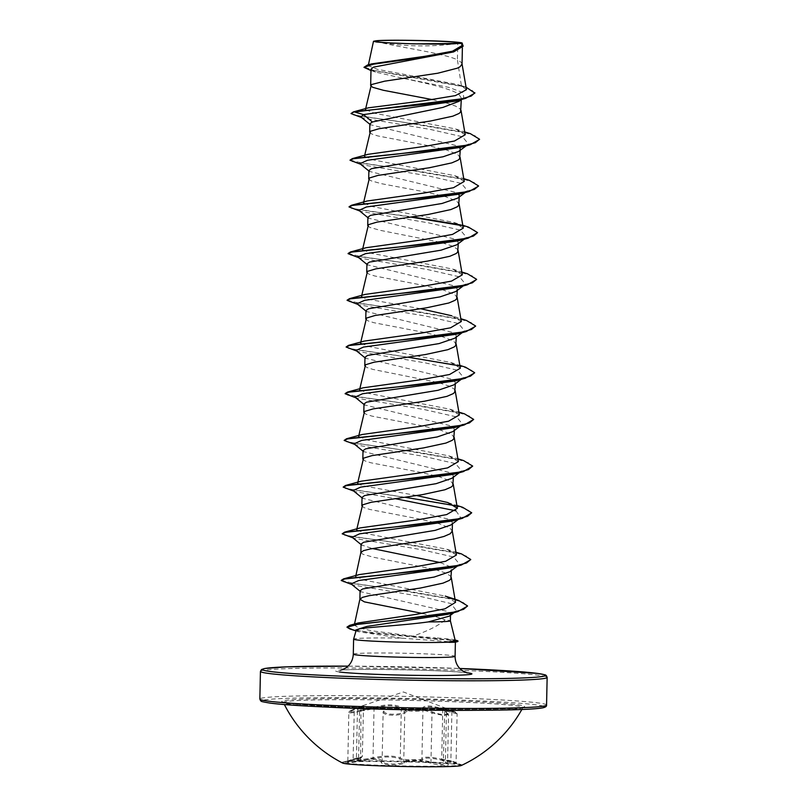 <?xml version="1.0" encoding="UTF-8"?>
<svg xmlns="http://www.w3.org/2000/svg" width="807" height="807" viewBox="0 0 807 807"><rect width="100%" height="100%" fill="white"/><g stroke="black" fill="none" stroke-linecap="round" stroke-linejoin="round"><path stroke-width="0.61" stroke-dasharray="4.04 3.03" d="M345.729 763.15A59.466 2.35 1.2 0 0 411.741 766.085A59.466 2.35 1.2 0 0 461.372 764.804A59.466 2.35 1.2 0 0 460.726 764.441A59.466 2.35 1.2 0 0 458.114 763.967A59.466 2.35 1.2 0 0 396.469 761.102A59.466 2.35 1.2 0 0 343.126 761.979A59.466 2.35 1.2 0 0 342.471 762.312A59.466 2.35 1.2 0 0 345.729 763.15M461.17 765.55A59.466 2.35 1.2 0 0 461.362 765.369A59.466 2.35 1.2 0 0 458.104 764.532A59.466 2.35 1.2 0 0 392.091 761.596A59.466 2.35 1.2 0 0 342.45 762.877A59.466 2.35 1.2 0 0 342.642 763.069M352.82 760.002L360.86 757.682L357.985 759.044C363.977 756.855 362.252 757.178 352.82 760.002C347.827 761.404 346.132 762.272 347.736 762.605C350.198 762.817 354.485 762.302 360.608 761.051C372.663 758.57 379.532 758.943 381.227 762.191C380.783 765.48 400.262 766.045 404.589 762.857C410.692 759.851 419.287 759.912 430.363 763.049C440.884 766.337 453.857 766.004 445.948 762.655C440.057 759.387 441.782 759.064 451.123 761.707L456.126 763.382L443.356 760.658C431.432 757.672 424.573 757.289 422.757 759.518C423.07 761.848 403.581 761.283 399.384 758.842C393.392 756.391 384.798 756.33 373.591 758.661C362.958 760.991 349.966 761.314 357.985 759.044A0.968 0.777 71.8 0 0 358.57 758.096L356.412 759.286L357.44 710.342L363.382 706.407L354.132 709.908C349.552 711.532 347.988 712.51 349.451 712.843C351.761 713.025 355.726 712.369 361.344 710.876C374.045 706.942 381.308 707.346 383.133 712.077L383.728 713.146C386.271 716.051 401.402 715.829 404.771 712.702A0.968 0.827 -130.4 0 0 403.914 711.774C400.272 715.385 383.557 714.891 383.991 711.199C382.014 706.428 374.347 706.004 360.981 709.928C355.847 711.421 352.205 712.097 350.077 711.945C348.725 711.633 350.147 710.664 354.344 709.04L362.807 705.691L360.114 707.971C353.315 710.806 364.492 710.523 373.419 707.638C385.917 703.875 395.521 703.946 402.199 707.85C405.699 710.826 422.414 711.31 422.132 708.425C424.29 704.783 431.947 705.207 445.111 709.696L455.915 712.712L450.316 710.039L445.958 711.653C452.626 715.406 441.469 715.678 432.673 711.986C420.356 707.336 410.773 707.265 403.914 711.774M445.958 711.653A0.968 0.736 -57.1 0 1 446.432 712.541L442.771 708.98M357.047 758.741C356.28 760.265 361.597 759.932 373.016 757.743C384.838 755.433 393.927 755.493 400.272 757.934C404.146 760.396 422.182 760.92 421.92 758.56L423.009 757.652C426.943 756.593 433.833 757.299 443.679 759.76C456.712 762.968 459.102 763.291 450.871 760.729L441.711 759.236L447.502 763.543L441.974 764.33L430.968 762.101C419.277 758.943 410.208 758.873 403.742 761.899C400.312 764.622 385.292 764.733 382.7 762.212L382.104 761.283C380.279 758.005 373.016 757.612 360.315 760.073L347.817 761.364L348.836 712.52L349.451 712.843M445.111 709.696L444.718 710.563C434.993 706.882 428.103 705.974 424.048 707.83L422.949 709.363C423.282 712.208 405.124 711.693 401.301 708.738C394.996 704.824 385.917 704.763 374.045 708.536C362.656 711.169 357.33 711.542 358.076 709.676M348.432 761.667C346.949 761.364 348.513 760.507 353.103 759.105C363.029 756.27 364.845 755.937 358.57 758.096L362.333 756.673L363.533 705.954L359.962 708.021A0.968 0.757 -115.7 0 1 360.114 707.971M477.472 710.281A119.789 4.741 1.2 0 0 522.886 707.618A119.789 4.741 1.2 0 0 516.339 705.832A119.789 4.741 1.2 0 0 382.155 699.901A119.789 4.741 1.2 0 0 283.408 702.604A119.789 4.741 1.2 0 0 289.955 704.188A119.789 4.741 1.2 0 0 328.671 707.164M457.942 641.373A50.448 1.997 1.2 0 0 455.178 640.667A50.448 1.997 1.2 0 0 437.868 639.366L434.923 637.742L412.922 636.128C428.144 630.882 438.857 625.465 445.091 619.887A45.454 1.796 -178.8 0 1 447.885 620.2A45.454 1.796 -178.8 0 1 450.377 620.815L450.377 620.825M457.408 640.677A50.448 1.997 1.2 0 0 455.188 640.274A50.448 1.997 1.2 0 0 437.868 638.973L365.379 631.72L352.255 629.218L347.04 627.039M455.289 642.17L401.593 638.145A50.912 2.018 1.2 0 0 353.617 639.134M455.178 640.355L452.313 639.315L434.923 637.742M360.073 590.785L360.638 591.692L448.056 611.575L450.508 614.319L449.277 616.165M422.323 613.431L436.506 616.891L445.091 619.887M375.901 40.794C384.677 45.394 441.237 52.203 457.418 59.799L457.781 42.499A45.454 1.796 -178.8 0 1 459.98 42.751A45.454 1.796 -178.8 0 1 460.071 42.761L462.411 45.999L451.466 52.556M466.486 89.668L461.412 85.845L457.418 59.799L461.362 62.472L462.038 64.106M371.008 69.15L375.588 72.085L401.392 77.956C424.048 82.788 451.668 88.619 458.89 94.389L461.322 98.02L459.193 101.228M432.441 99.634L447.27 103.235L455.794 106.201L460.383 109.167L461.059 110.811M369.858 123.824L370.423 124.732L457.811 145.956L459.708 147.59M369.697 132.116L371.603 133.962L377.777 135.919L428.073 145.623L446.291 149.931L457.64 154.379L460.081 157.506M368.88 170.519L369.445 171.427L456.833 192.651L458.729 194.285M368.718 178.811L370.625 180.657L381.297 183.663L427.095 192.318L445.313 196.626L456.661 201.074L459.102 204.201M367.901 217.214L368.466 218.132L455.854 239.346L458.295 242.463L456.712 244.834M367.74 225.506L369.646 227.352L380.319 230.358L441.147 242.453M442.135 242.715L452.858 246.286L457.448 249.252L458.124 250.896M366.923 263.909L367.488 264.827L454.876 286.041L457.317 289.158L455.733 291.529M366.761 272.201L368.668 274.047L374.841 276.004L425.138 285.708L443.356 290.026L454.704 294.474L457.145 297.591M365.944 310.604L366.509 311.522L453.897 332.736L456.348 335.863L454.755 338.224M365.783 318.896L367.699 320.742L373.863 322.699L424.159 332.403L442.377 336.721L453.726 341.169L456.167 344.286M364.966 357.299L365.531 358.217L452.919 379.431L455.36 382.558L453.776 384.929M364.804 365.601L366.721 367.437L372.884 369.404L438.211 382.538M439.2 382.8L449.923 386.382L454.512 389.337L455.188 390.981M363.987 404.004L364.552 404.912L451.95 426.126L454.381 429.253L452.798 431.624M363.826 412.296L365.742 414.132L371.906 416.099L422.202 425.803L440.42 430.111L451.769 434.559L454.21 437.676M363.009 450.699L363.574 451.607L450.972 472.831L453.413 475.948L451.829 478.319M362.847 458.991L364.764 460.837L370.927 462.794L421.224 472.498L439.442 476.806L450.79 481.254L453.231 484.371M362.03 497.394L362.595 498.302L449.993 519.526L452.434 522.643L450.841 525.014M361.869 505.686L363.786 507.532L369.949 509.489L420.245 519.194L438.463 523.501L449.812 527.949L452.253 531.077M361.062 544.089L361.617 544.997L372.491 548.548M440.309 562.57L449.015 566.221L451.456 569.338L449.872 571.709M360.88 552.513L362.807 554.227L373.48 557.234L434.297 569.328M435.286 569.591L446.009 573.162L450.609 576.127L451.274 577.772M460.232 150.273L460.252 149.073L458.669 151.444M459.254 196.969L459.274 195.768L457.69 198.139M461.412 85.845L457.64 84.493L377.323 69.291L368.224 65.68L371.654 63.874M462.683 45.152L461.594 43.427M450.619 41.702L457.781 42.499M455.824 101.087L463.793 97.758L463.047 92.623L448.894 87.408L401.392 77.956M474.849 93.138L471.389 89.668L461.382 86.167L427.801 79.5L367.014 69.231M463.127 46.241L460.071 42.761M466.053 87.166L374.408 70.633L363.977 66.931M462.532 44.304L460.121 42.781M412.922 636.128L371.492 630.751L358.53 627.745L354.293 625.072L354.989 624.245M455.552 602.315L445.282 596.111L364.542 580.152L355.685 576.48L359.216 574.594M456.429 555.004L446.796 549.244L365.642 533.488L356.654 529.775L360.194 527.899M416.745 495.538L361.99 485.622L357.642 483.08L361.173 481.204M458.386 461.604L448.742 455.844L367.599 440.087L358.621 436.385L362.141 434.509M459.365 414.909L449.731 409.149L368.577 393.402L359.599 389.69L363.13 387.814M460.333 368.214L450.699 362.454L369.566 346.707L360.578 342.995L364.108 341.119M461.322 321.519L451.688 315.759L460.827 318.694M420.659 308.748L365.904 298.832L361.546 296.3L365.087 294.424M462.3 274.824L452.666 269.064L371.502 253.307L362.535 249.605L366.065 247.729M463.279 228.129L453.635 222.369L372.481 206.612L363.503 202.91L367.034 201.034M464.247 181.434L454.613 175.674L373.449 159.917L364.492 156.215L368.012 154.339M465.225 134.729L455.592 128.969L374.448 113.222L365.46 109.51L368.254 107.856M356.24 630.096L358.762 631.79L401.593 638.145M360.89 116.975L363.503 118.155L430.413 129.453L462.431 136.746L468.504 144.1L466.476 145.27M464.58 146.067L460.222 147.449M359.912 163.67L362.525 164.85L429.435 176.148L461.453 183.441L467.525 190.795L459.244 194.144M358.933 210.365L361.546 211.545L428.456 222.843L460.474 230.136L466.547 237.49L458.265 240.839M357.955 257.06L360.568 258.24L427.488 269.538L459.496 276.831L465.568 284.185L457.297 287.534M356.976 303.755L359.589 304.935L426.52 316.233L458.527 323.526L464.59 330.88L456.318 334.239M355.998 350.46L358.611 351.64L425.531 362.938L457.549 370.221L463.611 377.575L455.33 380.934M355.019 397.155L357.632 398.335L424.553 409.633L456.57 416.916L462.633 424.27L454.351 427.629M354.041 443.85L356.654 445.03L423.564 456.328L455.582 463.611L461.665 470.965L453.373 474.324M353.062 490.545L355.675 491.725L395.006 498.635M455.995 510.831L460.686 517.67L452.394 521.019M352.084 537.24L354.697 538.42L421.617 549.718L453.625 557.012L459.708 564.365L457.67 565.536M351.106 583.935L353.728 585.115L420.064 596.343L451.032 603.575L456.459 610.818L447.835 614.309M353.315 114.937L423.362 125.156L463.137 132.116L475.101 135.788L479.519 139.419M352.336 161.632L422.384 171.851L462.149 178.811L474.123 182.483L478.541 186.114M351.358 208.327L410.813 217.083M460.837 225.425L473.275 229.238L477.573 233.001M350.379 255.032L420.427 265.241L460.192 272.201L472.166 275.873L476.584 279.504M349.401 301.727L419.448 311.936L459.223 318.896L471.187 322.568L475.605 326.199M348.422 348.422L407.878 357.168M457.902 365.521L470.118 369.233L474.627 372.905M347.444 395.117L418.117 405.417L457.892 412.448L469.624 416.14L473.659 419.791M346.465 441.812L417.138 452.122L456.913 459.143L468.645 462.835L472.68 466.486M345.487 488.507L404.943 497.263M454.966 505.606L467.414 509.419L471.702 513.181M344.508 535.202L414.556 545.421L454.321 552.381L466.295 556.053L470.713 559.685M343.53 581.897L412.821 592.015L451.749 598.915L463.289 602.536L467.525 606.107M349.895 628.966L371.613 633.091L437.868 639.366L435.104 640.667M351.005 113.172L354.344 114.846L364.078 116.733L398.083 121.363L470.39 133.68M350.077 160.068L364.29 163.619L398.345 168.219L469.402 180.375M349.098 206.763L354.566 208.751L368.365 211.071L412.226 216.881M459.657 224.76L468.423 227.07M348.12 253.459L362.343 257.009L396.388 261.609L467.445 273.765M347.141 300.154L361.365 303.704L395.41 308.304L466.466 320.46M346.122 346.657L349.461 348.321L359.196 350.218L393.191 354.838L465.498 367.165M345.184 393.544L359.397 397.094L393.453 401.694L464.519 413.86M344.165 440.047L347.504 441.711L357.239 443.608L391.234 448.238L463.541 460.555M343.187 486.742L346.526 488.417L356.26 490.303L390.255 494.933L462.562 507.25M342.208 533.437L345.547 535.112L355.282 536.998L389.277 541.628L461.574 553.945M341.27 580.334L355.241 583.844L388.752 588.384L458.547 600.388M381.227 762.191A0.968 0.928 172.5 0 0 382.104 761.283L383.133 712.077A0.968 0.908 -5.4 0 1 383.991 711.199M360.608 761.051L360.981 709.928M347.817 761.364L352.851 759.992L353.103 759.105L354.303 709.05L362.807 705.691M358.57 758.096L359.599 708.899A0.968 0.757 -115.7 0 1 359.962 708.021C357.905 709.091 357.057 709.867 357.44 710.342M373.419 707.638L374.045 708.536L373.016 757.743L373.591 758.661M402.199 707.85A0.968 0.847 -53.3 0 0 401.301 708.738L400.272 757.934A0.968 0.868 117.4 0 1 399.384 758.842M422.132 708.425A0.968 0.928 -170.3 0 1 422.949 709.363L421.92 758.56A0.968 0.948 13.5 0 0 422.757 759.518M450.316 710.039L451.738 710.584A0.968 0.504 111.2 0 1 451.9 711.532L457.105 713.61L456.086 762.464L450.871 760.729A0.968 0.514 -74.4 0 0 451.123 761.707M442.771 708.97L451.9 711.532C460.111 714.578 457.72 714.256 444.718 710.563L443.356 760.658M404.589 762.857A0.968 0.847 57.5 0 1 403.742 761.899L404.771 712.702C411.247 708.213 420.326 708.284 432.007 712.904L432.673 711.986M430.363 763.049L430.968 762.101L432.007 712.904L442.962 715.476L448.531 714.599L446.432 712.541L445.403 761.737A0.968 0.757 116 0 0 445.948 762.655M360.86 757.682L343.126 761.979M288.351 703.129A121.504 4.812 1.2 0 0 442.861 709.343A121.504 4.812 1.2 0 0 517.983 704.793A121.504 4.812 1.2 0 0 363.483 698.59A121.504 4.812 1.2 0 0 288.351 703.129M543.343 706.155A141.447 5.599 1.2 0 0 536.826 704.935A141.447 5.599 1.2 0 0 356.966 697.702A141.447 5.599 1.2 0 0 269.508 702.998M546.561 705.036A143.384 5.669 1.2 0 0 538.693 703.008A143.384 5.669 1.2 0 0 379.522 695.937A143.384 5.669 1.2 0 0 259.854 699.023M348.069 666.138A141.447 5.599 -178.8 0 1 459.808 668.478L348.069 666.138M260.439 671.384A143.384 5.669 -178.8 0 1 380.107 668.297A143.384 5.669 -178.8 0 1 539.278 675.368A143.384 5.669 -178.8 0 1 547.146 677.386M353.295 654.195A50.912 2.018 -178.8 0 1 395.783 653.095A50.912 2.018 -178.8 0 1 452.293 655.607A50.912 2.018 -178.8 0 1 455.087 656.333M339.465 671.989A68.111 2.693 -178.8 0 1 379.29 669.427A68.111 2.693 -178.8 0 1 466.426 672.695M451.9 711.532L450.871 760.729M461.362 765.369L461.372 764.804M456.086 762.464L456.55 763.291L454.664 762.696L460.726 764.441M362.797 705.701L403.419 691.962L450.356 710.049M521.847 709.494A134.779 134.779 0 0 0 522.886 707.618L523.4 707.063C525.66 711.502 322.639 708.929 288.573 703.149L282.914 702.029L283.408 702.604A134.779 134.779 0 0 0 284.367 704.521M376.213 41.742A258.089 258.089 0 0 0 457.831 43.447M467.314 672.947L466.244 672.776C451.799 670.022 345.235 668.337 340.383 670.284M462.411 45.999L462.381 47.855M461.322 98.02L461.291 99.644M458.295 242.463L458.275 243.664M457.317 289.158L457.297 290.359M456.338 335.863L456.318 337.064M455.37 382.558L455.34 383.759M454.391 429.253L454.361 430.454M453.413 475.948L453.383 477.149M452.434 522.643L452.404 523.844M451.456 569.338L451.426 570.539M368.224 65.68L368.416 64.772M450.508 614.319L450.488 615.257M375.588 72.085L370.978 70.532M465.165 86.874L457.64 84.493M354.293 625.072L354.525 623.993M355.685 576.48L355.887 575.522M356.664 529.785L356.865 528.827M357.642 483.08L357.844 482.132M358.621 436.385L358.822 435.437M359.599 389.69L359.801 388.742M360.578 342.995L360.779 342.047M361.546 296.3L361.758 295.352M362.525 249.605L362.736 248.657M363.503 202.91L363.715 201.952M364.482 156.215L364.693 155.257M365.46 109.51L365.672 108.562M358.762 631.79L356.008 630.903M363.503 118.155L361.586 117.54M362.525 164.85L360.608 164.235M361.546 211.545L359.629 210.94M360.568 258.24L358.651 257.635M359.589 304.935L357.672 304.33M358.611 351.64L356.694 351.025M357.632 398.335L355.716 397.72M356.654 445.03L354.737 444.415M355.675 491.725L353.759 491.11M354.697 538.42L352.78 537.805M353.728 585.115L351.802 584.5M370.423 124.732L369.848 124.268M468.504 144.1L466.174 145.835M368.87 170.963L369.445 171.437M467.525 190.795L465.195 192.53M367.891 217.668L368.466 218.132M466.547 237.49L464.217 239.225M366.913 264.363L367.488 264.827M465.568 284.185L463.238 285.92M365.934 311.058L366.509 311.522M464.59 330.88L462.26 332.615M364.956 357.753L365.531 358.217M463.611 377.575L461.281 379.31M363.977 404.448L364.552 404.912M462.633 424.27L460.303 426.015M362.999 451.143L363.574 451.607M461.665 470.965L459.324 472.71M362.02 497.838L362.595 498.302M460.686 517.67L458.356 519.405M361.052 544.533L361.617 545.007M459.708 564.365L457.579 565.949M360.073 591.228L360.638 591.692M456.459 610.818L454.038 612.614M446.796 549.244L455.935 552.18M447.774 502.539L456.913 505.475M448.742 455.844L457.892 458.78M449.731 409.149L458.87 412.084M450.699 362.454L459.849 365.389M452.666 269.064L461.806 271.999M453.635 222.369L462.784 225.304M454.613 175.674L463.763 178.609M455.592 128.969L464.741 131.904M453.938 639.689L455.087 640.022M461.503 99.493L463.793 97.758M348.846 712.52C350.016 711.179 347 712.188 354.303 709.05M451.738 710.584C459.697 713.731 455.884 712.531 457.105 713.61M442.761 708.98L441.711 759.236C441.126 759.629 442.478 760.749 445.767 762.605L447.542 763.745L448.531 714.599L442.761 708.96M356.412 759.286L358.086 759.024C365.046 756.462 360.9 757.743 362.333 756.673M342.45 762.877L342.471 762.312"/><path stroke-width="1.21" d="M284.367 704.521A134.779 134.779 0 0 0 342.642 763.069A59.466 2.35 1.2 0 0 345.719 763.715A59.466 2.35 1.2 0 0 409.361 766.62A59.466 2.35 1.2 0 0 461.17 765.55A134.779 134.779 0 0 0 521.847 709.494M328.671 707.164A119.789 4.741 1.2 0 0 477.472 710.281M377.303 41.903A42.045 1.664 -178.8 0 1 376.213 41.742A42.045 1.664 -178.8 0 1 405.134 40.35A42.045 1.664 -178.8 0 1 456.762 42.478A42.045 1.664 -178.8 0 1 457.831 43.447A42.045 1.664 -178.8 0 1 418.914 43.901A42.045 1.664 -178.8 0 1 377.303 41.903M450.488 615.257L450.377 620.835A45.454 1.796 -178.8 0 1 450.377 620.835A45.454 1.796 -178.8 0 1 428.285 621.915C404.499 625.264 368.617 627.12 359.428 628.885L356.24 630.096L353.617 639.134A50.912 2.018 1.2 0 0 353.607 639.154A50.912 2.018 1.2 0 0 356.401 639.87A50.912 2.018 1.2 0 0 400.131 642.14A50.912 2.018 1.2 0 0 449.045 642.13L449.045 642.322A50.448 1.997 1.2 0 0 457.387 641.666A50.448 1.997 1.2 0 0 457.942 641.373L457.952 640.99A50.448 1.997 1.2 0 0 457.408 640.677L455.087 640.022M449.045 642.13L448.742 641.948A50.448 1.997 1.2 0 0 457.952 640.99M449.045 642.322C456.056 642.342 457.236 642.14 452.586 641.726M448.742 641.948L455.178 640.355L450.377 620.825M457.579 565.949L449.872 571.709L434.176 577.055L362.625 588.949L360.073 590.785L359.902 599.218L364.411 601.881L422.323 613.431M451.426 570.539L450.82 579.033L449.257 580.445L442.993 583.148L420.487 588.021L369.182 595.677L362.444 597.372L359.902 599.218M462.381 47.855L462.038 64.106L460.02 66.779L457.387 68.161L437.808 73.215L384.697 81.164L371.391 84.574L365.46 109.51M370.665 85.552L372.582 87.267L383.254 90.263L432.441 99.634M370.978 70.532L363.967 67.324L373.792 64.096L453.615 51.92L373.55 67.132L371.008 69.15L370.665 85.492M461.503 99.493L459.193 101.228L442.892 107.422L372.4 121.988L369.858 123.824L369.687 132.187M461.291 99.644L460.605 112.062L459.042 113.474L452.777 116.188L430.272 121.06L378.967 128.716L370.413 131.269L364.482 156.215M466.174 145.835L458.669 151.444L442.993 156.79L371.422 168.683L368.88 170.519L368.708 178.882M460.232 150.273L459.627 158.767L458.063 160.169L451.799 162.883L429.294 167.755L377.989 175.412L369.435 177.964L363.503 202.91M465.195 192.53L457.69 198.139L441.994 203.485L370.453 215.378L367.901 217.214L367.73 225.577M459.254 196.969L458.648 205.462L457.085 206.874L450.82 209.578L428.315 214.45L377.01 222.107L368.456 224.659L362.525 249.605M441.147 242.453L442.135 242.715M464.217 239.225L456.712 244.834L441.026 250.18L369.475 262.073L366.923 263.909L366.751 272.272M458.275 243.664L457.67 252.157L456.106 253.569L449.842 256.273L427.337 261.145L376.032 268.802L367.478 271.354L361.546 296.3M463.238 285.92L455.733 291.529L440.057 296.875L368.496 308.768L365.944 310.604L365.773 318.967M457.297 290.359L456.691 298.852L455.128 300.265L448.863 302.978L426.358 307.84L375.053 315.497L366.499 318.059L360.578 342.995M462.26 332.615L454.755 338.224L439.058 343.58L367.518 355.463L364.966 357.299L364.794 365.662M456.318 337.064L455.713 345.547L454.149 346.96L447.885 349.673L425.38 354.545L374.075 362.192L365.521 364.754L359.599 389.69M438.211 382.538L439.2 382.8M461.281 379.31L453.776 384.929L438.09 390.275L366.539 402.158L363.987 404.004L363.816 412.357M455.34 383.759L454.734 392.242L453.171 393.655L446.907 396.368L424.401 401.24L373.096 408.887L364.542 411.449L358.621 436.385M460.303 426.015L452.798 431.624L437.122 436.97L365.561 448.853L363.009 450.699L362.837 459.052M454.361 430.454L453.756 438.937L452.192 440.35L445.928 443.063L423.423 447.935L372.118 455.592L363.564 458.144L357.642 483.08M459.324 472.71L451.829 478.319L436.133 483.665L364.582 495.559L362.03 497.394L361.859 505.757M453.383 477.149L452.777 485.632L451.214 487.045L444.95 489.758L422.444 494.63L371.139 502.287L362.585 504.839L356.664 529.785M458.356 519.405L450.841 525.014L435.175 530.36L363.604 542.254L361.062 544.089M372.491 548.548L440.309 562.57M452.404 523.844L452.253 531.077L450.235 533.74L443.971 536.453L434.055 538.985L370.161 548.982L363.422 550.677L360.88 552.513L361.052 544.089M434.297 569.328L435.286 569.591M459.708 147.59L460.252 149.073M458.729 194.285L459.274 195.768M363.967 67.324L367.488 65.024L371.654 63.874L424.835 56.308L452.465 51.214L462.683 45.152L462.199 43.074A45.212 1.785 -178.8 0 1 461.594 43.427L460.958 42.942M462.199 43.074A45.212 1.785 -178.8 0 0 450.619 41.702C429.536 40.279 384.314 39.714 375.901 40.794L373.5 41.288L376.435 41.994L385.09 42.721L414.031 43.881L461.594 43.427M449.277 616.165L428.285 621.915M372.4 121.988L363.543 114.614L455.824 101.087L465.649 98.343L474.849 93.138L466.053 87.166M370.423 124.732L360.89 116.975L363.543 114.614L354.596 111.991L465.649 98.343M453.615 51.92L463.127 46.241L462.532 44.304M353.375 111.891L363.463 109.167L353.375 111.891L351.005 113.565L354.596 111.608L424.926 104.345L460.878 99.12L471.248 96.043L474.859 92.744M367.488 65.024L423.675 57.166L452.122 51.951L463.137 45.848M363.463 109.167L368.396 107.815L425.4 100.552L455.4 95.599L466.486 89.668L462.007 63.743M354.989 624.245L358.268 622.943L415.787 614.42L444.919 608.851L455.552 602.315L451.244 577.409M455.935 552.18L461.574 553.945L470.733 559.483L466.547 562.963L454.674 566.171L414.637 571.517L343.59 578.861L359.216 574.594L416.331 566.595L445.666 561.279L456.429 555.004L452.223 530.703M456.913 505.475L462.562 507.25L471.712 512.788L467.525 516.268L455.642 519.476L415.615 524.822L344.569 532.166L360.194 527.899L417.3 519.9L446.654 514.584L457.408 508.299L447.774 502.539L416.745 495.538M457.892 458.78L463.541 460.555L472.69 466.093L468.504 469.573L456.621 472.781L416.594 478.127L345.547 485.461L361.173 481.204L418.278 473.205L447.633 467.878L458.386 461.604L454.18 437.313M458.87 412.084L464.519 413.86L473.669 419.398L469.482 422.878L457.599 426.086L417.572 431.432L346.536 438.766L362.141 434.509L419.247 426.5L448.601 421.193L459.365 414.909L455.158 390.618M459.849 365.389L465.498 367.165L474.647 372.703L470.461 376.183L458.578 379.391L418.551 384.737L347.514 392.071L363.13 387.814L420.235 379.804L449.57 374.498L460.333 368.214L456.137 343.923M460.827 318.694L466.466 320.46L475.626 326.008L471.439 329.488L459.556 332.686L419.529 338.042L348.483 345.376L364.108 341.119L421.214 333.109L450.548 327.803L461.322 321.519L457.115 297.228M451.688 315.759L420.659 308.748M461.806 271.999L467.445 273.765L476.604 279.313L472.418 282.793L460.535 285.991L420.508 291.347L349.461 298.681L365.087 294.424L422.182 286.414L451.537 281.098L462.3 274.824L458.094 250.533M462.784 225.304L468.423 227.07L477.583 232.618L473.396 236.098L461.513 239.296L421.486 244.642L350.44 251.986L366.065 247.729L423.171 239.719L452.515 234.403L463.279 228.129L459.072 203.838M463.763 178.609L469.402 180.375L478.561 185.923L474.375 189.393L462.492 192.601L422.454 197.947L351.418 205.291L367.034 201.034L424.139 193.024L453.504 187.708L464.247 181.434L460.051 157.133M464.741 131.904L470.39 133.68L479.54 139.228L475.353 142.698L463.47 145.906L423.443 151.252L352.397 158.596L368.012 154.329L425.118 146.329L454.482 141.013L465.225 134.729L461.029 110.438M466.476 145.27L464.58 146.067M479.519 139.419L470.148 144.766L460.222 147.449L367.457 160.27L359.912 163.67L369.445 171.437M478.541 186.114L469.18 191.461L459.244 194.144L366.489 206.965L358.933 210.365L368.466 218.132M477.583 232.618L468.201 238.156L458.265 240.839L365.51 253.66L357.955 257.06L367.488 264.827M476.584 279.504L467.223 284.861L457.297 287.534L364.532 300.355L356.976 303.755L366.509 311.522M475.605 326.199L466.244 331.556L456.318 334.239L363.543 347.05L355.998 350.46L365.531 358.217M474.627 372.905L465.256 378.251L455.33 380.934L362.565 393.745L355.019 397.155L364.552 404.912M473.669 419.398L464.277 424.946L454.351 427.629L361.586 440.44L354.041 443.85L363.574 451.607M472.69 466.093L463.309 471.641L453.373 474.324L360.618 487.135L353.062 490.545L362.595 498.302M395.006 498.635L455.995 510.831M471.712 512.788L462.33 518.336L452.394 521.019L359.64 533.831L352.084 537.24L361.617 545.007M457.67 565.536L451.426 567.714L358.661 580.536L351.106 583.935L360.638 591.692M467.525 606.107L457.851 611.595L447.835 614.309L366.842 626.434L356.523 629.702M351.005 113.565L361.586 117.54M470.148 144.766L397.397 154.046L353.436 158.727L350.026 160.26L360.608 164.235M469.18 191.461L396.419 200.741L352.447 205.422L349.048 206.955L359.629 210.94M410.813 217.083L460.837 225.425M468.201 238.156L395.44 247.436L351.469 252.127L348.069 253.65L358.651 257.635M467.223 284.861L394.462 294.141L350.5 298.822L347.091 300.345L357.672 304.33M466.244 331.556L393.483 340.836L349.522 345.517L346.112 347.04L356.694 351.025M407.878 357.168L457.902 365.521M465.256 378.251L392.505 387.531L348.543 392.212L345.134 393.735L355.716 397.72M464.277 424.946L391.526 434.227L347.565 438.907L344.155 440.43L354.737 444.415M463.309 471.641L390.548 480.922L346.586 485.602L343.177 487.135L353.759 491.11M404.943 497.263L454.966 505.606M462.33 518.336L389.569 527.617L345.608 532.297L342.198 533.831L352.78 537.805M470.713 559.685L461.352 565.031L388.591 574.312L344.629 578.992L341.22 580.526L351.802 584.5M457.851 611.595L389.7 620.775L358.782 624.073L347 627.231L349.895 628.966L356.008 630.903M352.397 158.596L350.077 160.068M351.418 205.291L349.098 206.763M412.226 216.881L459.657 224.76M350.44 251.986L348.12 253.459M349.461 298.681L347.141 300.154M348.483 345.376L346.112 347.04M347.514 392.071L345.184 393.544M346.536 438.766L344.155 440.43M345.547 485.461L343.177 487.135M344.569 532.166L342.198 533.831M343.59 578.861L341.27 580.334M445.282 596.111L458.547 600.388L467.546 605.906L463.622 609.315L452.566 612.452L415.645 617.759L349.764 625.314L347.04 627.039M259.854 699.023A143.384 5.669 1.2 0 0 267.722 701.051A143.384 5.669 1.2 0 0 426.893 708.122A143.384 5.669 1.2 0 0 546.561 705.036L547.146 677.386A143.384 5.669 -178.8 0 1 427.478 680.472A143.384 5.669 -178.8 0 1 268.307 673.401A143.384 5.669 -178.8 0 1 260.439 671.384L259.854 699.023L260.59 700.718C262.789 701.384 257.241 700.91 269.296 702.978C295.332 706.882 406.516 710.735 479.227 710.281C512.536 710.11 533.518 709.333 542.173 707.941C545.34 707.376 546.803 706.407 546.561 705.036M547.146 677.386L546.41 675.701C544.211 675.035 549.759 675.499 537.704 673.431L459.808 668.478A141.447 5.599 -178.8 0 1 537.492 673.421A141.447 5.599 -178.8 0 1 450.034 678.707A141.447 5.599 -178.8 0 1 270.174 671.485A141.447 5.599 -178.8 0 1 348.069 666.138L286.606 666.864L264.827 668.468L261.539 669.497L260.439 671.384M455.38 642.15L455.087 656.333A50.912 2.018 -178.8 0 1 412.599 657.423A50.912 2.018 -178.8 0 1 356.089 654.911A50.912 2.018 -178.8 0 1 353.295 654.195C352.911 660.489 350.157 665.24 345.013 668.468L340.383 670.284M466.426 672.695A68.111 2.693 -178.8 0 1 468.191 672.917A68.111 2.693 -178.8 0 1 426.076 675.459A68.111 2.693 -178.8 0 1 339.465 671.989M269.508 702.998A141.447 5.599 1.2 0 0 435.77 710.089A141.447 5.599 1.2 0 0 543.343 706.155M455.289 642.17L457.387 641.666M455.087 656.333C455.198 662.628 457.761 667.5 462.764 670.93L467.314 672.947M353.607 639.154L353.295 654.195M368.224 65.68L373.5 41.288M367.286 108.118L368.396 107.815M354.525 623.993L359.922 599.076M355.685 576.48L360.9 552.381M457.408 508.299L453.201 484.008M451.426 567.714L461.352 565.031M454.038 612.614L449.267 616.165M358.268 622.943L349.764 625.314"/></g></svg>
